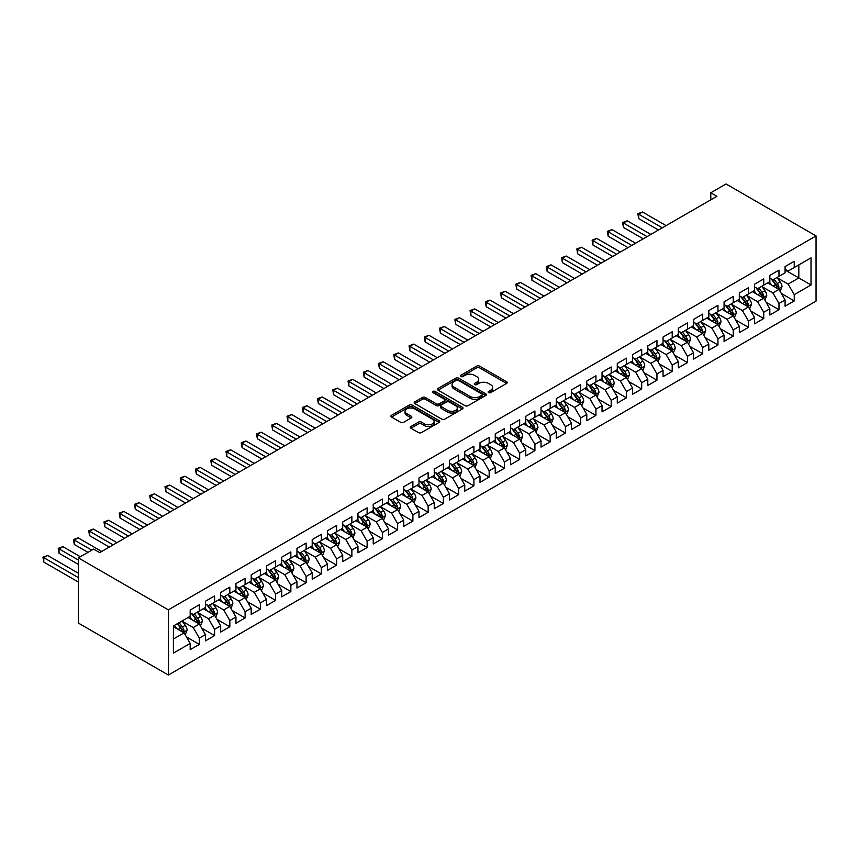 <?xml version="1.0" encoding="UTF-8"?>
<svg xmlns="http://www.w3.org/2000/svg" width="859" height="859" viewBox="0 0 859 859"><rect width="100%" height="100%" fill="white"/><g stroke="black" fill="none" stroke-linecap="round" stroke-linejoin="round"><path stroke-width="1.29" d="M488.588 392.627A1.482 0.859 0 0 0 490.682 392.627L506.595 383.436A2.115 1.224 0 0 0 507.218 382.577A2.115 1.224 0 0 0 506.595 381.707L479.644 366.149A2.115 1.224 0 0 0 476.648 366.149L460.746 375.34A1.482 0.859 0 0 0 460.306 375.941A1.482 0.859 0 0 0 460.746 376.543A1.482 0.859 0 0 0 462.84 376.543L464.902 375.362A6.775 3.908 0 0 1 474.479 375.362L476.724 376.65A6.775 3.908 0 0 1 478.71 379.42A6.775 3.908 0 0 1 476.724 382.191L474.662 383.372A1.482 0.859 0 0 0 474.232 383.984A1.482 0.859 0 0 0 474.662 384.585A1.482 0.859 0 0 0 476.766 384.585L478.817 383.393A6.775 3.908 0 0 1 488.406 383.393L490.65 384.692A6.775 3.908 0 0 1 492.637 387.463A6.775 3.908 0 0 1 490.65 390.222L488.588 391.414A1.482 0.859 0 0 0 488.159 392.015A1.482 0.859 0 0 0 488.588 392.627L488.588 391.414M410.924 426.493A2.115 1.224 0 0 0 410.301 427.353A2.115 1.224 0 0 0 410.924 428.222L418.483 432.582A2.115 1.224 0 0 0 421.479 432.582L439.142 422.381A2.115 1.224 0 0 0 439.765 421.522A2.115 1.224 0 0 0 439.142 420.652L412.191 405.094A2.115 1.224 0 0 0 409.195 405.094L391.532 415.294A2.115 1.224 0 0 0 390.909 416.164A2.115 1.224 0 0 0 391.532 417.023L400.659 422.295A2.115 1.224 0 0 0 403.655 422.295L411.214 417.936A2.115 1.224 0 0 0 411.837 417.066A2.115 1.224 0 0 0 411.214 416.207L406.694 413.587A5.669 3.275 0 0 1 405.029 411.278A5.669 3.275 0 0 1 408.53 408.25A5.669 3.275 0 0 1 414.704 408.959L432.442 419.203A5.669 3.275 0 0 1 434.106 421.522A5.669 3.275 0 0 1 430.606 424.539A5.669 3.275 0 0 1 424.432 423.831L421.479 422.123A2.115 1.224 0 0 0 418.483 422.123L410.924 426.493L410.924 428.222L418.483 423.884L418.483 422.123M78.373 557.899L168.364 609.858L168.364 675.034L78.373 623.076L78.373 557.899L93.62 549.094L99.73 552.616L716.9 196.292L710.801 192.77L710.801 199.814M710.801 192.77L726.048 183.966L816.05 235.924L168.364 609.858M465.041 405.695A2.115 1.224 0 0 0 468.037 405.695L485.711 395.494A2.115 1.224 0 0 0 486.334 394.635A2.115 1.224 0 0 0 485.711 393.766L458.76 378.207A2.115 1.224 0 0 0 455.764 378.207L438.09 388.408A2.115 1.224 0 0 0 437.478 389.277A2.115 1.224 0 0 0 438.09 390.136L465.041 405.695M433.527 392.95A1.482 0.859 0 0 1 435.03 393.154L462.4 408.959L444.758 419.138A2.115 1.224 0 0 1 441.762 419.138L414.811 403.58L414.811 401.851A2.115 1.224 0 0 0 414.188 402.721A2.115 1.224 0 0 0 414.811 403.58M414.811 401.851L422.37 397.492A2.115 1.224 0 0 1 425.366 397.492L436.297 403.794A2.115 1.224 0 0 0 439.293 403.794L444.307 400.906A2.115 1.224 0 0 0 444.93 400.036A2.115 1.224 0 0 0 444.307 399.177L432.925 392.606A1.482 0.859 0 0 1 432.496 391.994A1.482 0.859 0 0 1 433.408 391.21A1.482 0.859 0 0 1 435.03 391.393L462.421 407.209A2.115 1.224 0 0 1 463.044 408.079A2.115 1.224 0 0 1 462.421 408.938L462.421 407.209M168.364 675.034L816.05 301.101L816.05 235.924M785.083 270.005L798.816 277.94L798.816 264.905L811.014 257.85L794.242 267.546L794.242 261.286L785.083 266.569L785.083 272.829L778.984 276.351L778.984 270.102L769.836 275.385L769.836 281.634L763.726 285.156L763.726 278.907L754.578 284.189L754.578 290.439L748.479 293.961L748.479 287.711L739.32 292.994L739.32 299.243L733.221 302.765L733.221 296.516L724.073 301.799L724.073 308.059L717.963 311.581L717.963 305.321L708.815 310.604L708.815 316.864L702.716 320.386L702.716 314.126L693.557 319.419L693.557 325.668L687.458 329.19L687.458 322.941L678.309 328.224L678.309 334.473L672.21 337.995L672.21 331.746L663.051 337.029L663.051 343.278L656.952 346.8L656.952 340.551L647.804 345.833L647.804 352.093L641.694 355.615L641.694 349.355L632.546 354.638L632.546 360.898L626.447 364.42L626.447 358.16L617.288 363.454L617.288 369.703L611.189 373.225L611.189 366.976L602.041 372.258L602.041 378.508L595.931 382.03L595.931 375.78L586.783 381.063L586.783 387.312L580.684 390.834L580.684 384.585L571.525 389.868L571.525 396.117L565.426 399.65L565.426 393.39L556.278 398.673L556.278 404.933L550.179 408.454L550.179 402.195L541.02 407.488L541.02 413.737L534.921 417.259L534.921 411.01L525.772 416.293L525.772 422.542L519.663 426.064L519.663 419.815L510.514 425.098L510.514 431.347L504.416 434.869L504.416 428.62L495.256 433.902L495.256 440.152L489.158 443.673L489.158 437.424L480.009 442.707L480.009 448.967L473.9 452.489L473.9 446.229L464.751 451.512L464.751 457.772L458.652 461.294L458.652 455.045L449.493 460.327L449.493 466.577L443.394 470.098L443.394 463.849L434.246 469.132L434.246 475.381L428.147 478.903L428.147 472.654L418.988 477.937L418.988 484.186L412.889 487.708L412.889 481.459L403.741 486.742L403.741 493.002L397.631 496.523L397.631 490.264L388.483 495.546L388.483 501.806L382.384 505.328L382.384 499.068L373.225 504.362L373.225 510.611L367.126 514.133L367.126 507.884L357.978 513.167L357.978 519.416L351.868 522.938L351.868 516.688L342.72 521.971L342.72 528.221L336.621 531.742L336.621 525.493L327.462 530.776L327.462 537.025L321.363 540.558L321.363 534.298L312.214 539.581L312.214 545.841L306.115 549.363L306.115 543.103L296.956 548.396L296.956 554.646L290.857 558.167L290.857 551.918L281.709 557.201L281.709 563.45L275.599 566.972L275.599 560.723L266.451 566.006L266.451 572.255L260.352 575.777L260.352 569.528L251.193 574.811L251.193 581.06L245.094 584.592L245.094 578.332L235.946 583.615L235.946 589.875L229.836 593.397L229.836 587.137L220.688 592.42L220.688 598.68L214.589 602.202L214.589 595.953L205.43 601.236L205.43 607.485L199.331 611.007L199.331 604.757L190.183 610.04L190.183 616.29L173.4 625.975L173.4 653.108L190.183 643.412L184.084 632.847L173.4 626.683M811.014 257.85L811.014 284.984L794.242 294.669L788.132 284.104L777.073 277.715M781.346 293.477L794.242 300.918L794.242 294.669M794.242 300.918L785.083 306.201L785.083 299.952L778.984 303.474L772.885 292.908L761.826 286.519M766.088 302.282L778.984 309.723L778.984 303.474M778.984 309.723L769.836 315.017L769.836 308.757L763.726 312.279L757.627 301.713L746.568 295.324M750.841 311.098L763.726 318.539L763.726 312.279M763.726 318.539L754.578 323.822L754.578 317.562L748.479 321.083L742.369 310.518L731.31 304.14M735.583 319.902L748.479 327.343L748.479 321.083M748.479 327.343L739.32 332.626L739.32 326.377L733.221 329.899L727.122 319.323L716.062 312.944M720.336 328.707L733.221 336.148L733.221 329.899M733.221 336.148L724.073 341.431L724.073 335.182L717.963 338.704L711.864 328.138L700.804 321.749M705.078 337.512L717.963 344.953L717.963 338.704M717.963 344.953L708.815 350.236L708.815 343.987L702.716 347.508L696.617 336.943L685.557 330.554M689.82 346.317L702.716 353.758L702.716 347.508M702.716 353.758L693.557 359.051L693.557 352.791L687.458 356.313L681.359 345.748L670.299 339.359M674.573 355.132L687.458 362.573L687.458 356.313M687.458 362.573L678.309 367.856L678.309 361.596L672.21 365.118L666.101 354.552L655.041 348.174M659.315 363.937L672.21 371.378L672.21 365.118M672.21 371.378L663.051 376.661L663.051 370.412L656.952 373.933L650.854 363.357L639.794 356.979M644.057 372.742L656.952 380.183L656.952 373.933M656.952 380.183L647.804 385.466L647.804 379.216L641.694 382.738L635.596 372.172L624.536 365.784M628.809 381.546L641.694 388.987L641.694 382.738M641.694 388.987L632.546 394.27L632.546 388.021L626.447 391.543L620.338 380.977L609.278 374.588M613.551 390.351L626.447 397.792L626.447 391.543M626.447 397.792L617.288 403.075L617.288 396.826L611.189 400.348L605.09 389.782L594.031 383.393M598.304 399.156L611.189 406.608L611.189 400.348M611.189 406.608L602.041 411.891L602.041 405.631L595.931 409.152L589.832 398.587L578.773 392.198M583.046 407.971L595.931 415.412L595.931 409.152M595.931 415.412L586.783 420.695L586.783 414.435L580.684 417.968L574.585 407.391L563.525 401.013M567.788 416.776L580.684 424.217L580.684 417.968M580.684 424.217L571.525 429.5L571.525 423.251L565.426 426.773L559.327 416.207L548.267 409.818M552.541 425.581L565.426 433.022L565.426 426.773M565.426 433.022L556.278 438.305L556.278 432.056L550.179 435.577L544.069 425.012L533.01 418.623M537.283 434.386L550.179 441.827L550.179 435.577M550.179 441.827L541.02 447.109L541.02 440.86L534.921 444.382L528.822 433.816L517.762 427.428M522.036 443.19L534.921 450.631L534.921 444.382M534.921 450.631L525.772 455.925L525.772 449.665L519.663 453.187L513.564 442.621L502.504 436.232M506.778 452.006L519.663 459.447L519.663 453.187M519.663 459.447L510.514 464.73L510.514 458.47L504.416 462.002L498.306 451.426L487.246 445.048M491.52 460.811L504.416 468.252L504.416 462.002M504.416 468.252L495.256 473.534L495.256 467.285L489.158 470.807L483.059 460.231L471.999 453.853M476.273 469.615L489.158 477.056L489.158 470.807M489.158 477.056L480.009 482.339L480.009 476.09L473.9 479.612L467.801 469.046L456.741 462.657M461.015 478.42L473.9 485.861L473.9 479.612M473.9 485.861L464.751 491.144L464.751 484.895L458.652 488.417L452.553 477.851L441.494 471.462M445.757 487.225L458.652 494.666L458.652 488.417M458.652 494.666L449.493 499.959L449.493 493.7L443.394 497.221L437.295 486.656L426.236 480.267M430.509 496.04L443.394 503.481L443.394 497.221M443.394 503.481L434.246 508.764L434.246 502.504L428.147 506.026L422.037 495.46L410.978 489.082M415.251 504.845L428.147 512.286L428.147 506.026M428.147 512.286L418.988 517.569L418.988 511.32L412.889 514.842L406.79 504.265L395.731 497.887M400.004 513.65L412.889 521.091L412.889 514.842M412.889 521.091L403.741 526.374L403.741 520.125L397.631 523.646L391.532 513.081L380.473 506.692M384.746 522.455L397.631 529.896L397.631 523.646M397.631 529.896L388.483 535.178L388.483 528.929L382.384 532.451L376.274 521.885L365.215 515.497M369.488 531.259L382.384 538.7L382.384 532.451M382.384 538.7L373.225 543.983L373.225 537.734L367.126 541.256L361.027 530.69L349.967 524.301M354.241 540.075L367.126 547.516L367.126 541.256M367.126 547.516L357.978 552.799L357.978 546.539L351.868 550.061L345.769 539.495L334.709 533.117M338.983 548.88L351.868 556.321L351.868 550.061M351.868 556.321L342.72 561.603L342.72 555.354L336.621 558.876L330.522 548.3L319.462 541.922M323.725 557.684L336.621 565.125L336.621 558.876M336.621 565.125L327.462 570.408L327.462 564.159L321.363 567.681L315.264 557.115L304.204 550.726M308.478 566.489L321.363 573.93L321.363 567.681M321.363 573.93L312.214 579.213L312.214 572.964L306.115 576.486L300.006 565.92L288.946 559.531M293.22 575.294L306.115 582.735L306.115 576.486M306.115 582.735L296.956 588.018L296.956 581.768L290.857 585.29L284.758 574.725L273.699 568.336M277.972 584.099L290.857 591.55L290.857 585.29M290.857 591.55L281.709 596.833L281.709 590.573L275.599 594.095L269.501 583.529L258.441 577.141M262.714 592.914L275.599 600.355L275.599 594.095M275.599 600.355L266.451 605.638L266.451 599.378L260.352 602.911L254.243 592.334L243.183 585.956M247.456 601.719L260.352 609.16L260.352 602.911M260.352 609.16L251.193 614.443L251.193 608.193L245.094 611.715L238.995 601.139L227.936 594.761M232.209 610.524L245.094 617.965L245.094 611.715M245.094 617.965L235.946 623.247L235.946 616.998L229.836 620.52L223.737 609.954L212.678 603.566M216.951 619.328L229.836 626.769L229.836 620.52M229.836 626.769L220.688 632.052L220.688 625.803L214.589 629.325L208.49 618.759L197.43 612.37M201.693 628.133L214.589 635.574L214.589 629.325M214.589 635.574L205.43 640.868L205.43 634.608L199.331 638.13L193.232 627.564L182.172 621.175M186.446 636.949L199.331 644.39L199.331 638.13M199.331 644.39L190.183 649.672L190.183 643.412M190.183 612.768L193.232 614.529L199.331 611.007M173.4 639.01L184.084 632.847M205.43 603.963L208.49 605.724L214.589 602.202M193.232 627.564L199.331 624.042L188.046 617.524M205.43 634.608L199.331 624.042M220.688 595.158L223.737 596.919L229.836 593.397M208.49 618.759L214.589 615.237L203.304 608.72M220.688 625.803L214.589 615.237M235.946 586.353L238.995 588.114L245.094 584.592M223.737 609.954L229.836 606.433L218.551 599.915M235.946 616.998L229.836 606.433M251.193 577.538L254.243 579.299L260.352 575.777M238.995 601.139L245.094 597.617L233.809 591.099M251.193 608.193L245.094 597.617M266.451 568.733L269.501 570.494L275.599 566.972M254.243 592.334L260.352 588.812L249.056 582.295M266.451 599.378L260.352 588.812M281.709 559.928L284.758 561.689L290.857 558.167M269.501 583.529L275.599 580.008L264.314 573.49M281.709 590.573L275.599 580.008M296.956 551.124L300.006 552.885L306.115 549.363M284.758 574.725L290.857 571.203L279.572 564.685M296.956 581.768L290.857 571.203M312.214 542.319L315.264 544.08L321.363 540.558M300.006 565.92L306.115 562.398L294.82 555.88M312.214 572.964L306.115 562.398M327.462 533.503L330.522 535.264L336.621 531.742M315.264 557.115L321.363 553.583L310.078 547.076M327.462 564.159L321.363 553.583M342.72 524.699L345.769 526.46L351.868 522.938M330.522 548.3L336.621 544.778L325.336 538.26M342.72 555.354L336.621 544.778M357.978 515.894L361.027 517.655L367.126 514.133M345.769 539.495L351.868 535.973L340.583 529.455M357.978 546.539L351.868 535.973M373.225 507.089L376.274 508.85L382.384 505.328M361.027 530.69L367.126 527.168L355.841 520.651M373.225 537.734L367.126 527.168M388.483 498.284L391.532 500.045L397.631 496.523M376.274 521.885L382.384 518.364L371.088 511.846M388.483 528.929L382.384 518.364M403.741 489.469L406.79 491.241L412.889 487.708M391.532 513.081L397.631 509.559L386.346 503.041M403.741 520.125L397.631 509.559M418.988 480.664L422.037 482.425L428.147 478.903M406.79 504.265L412.889 500.743L401.604 494.226M418.988 511.32L412.889 500.743M434.246 471.859L437.295 473.62L443.394 470.098M422.037 495.46L428.147 491.939L416.851 485.421M434.246 502.504L428.147 491.939M449.493 463.055L452.553 464.816L458.652 461.294M437.295 486.656L443.394 483.134L432.109 476.616M449.493 493.7L443.394 483.134M464.751 454.25L467.801 456.011L473.9 452.489M452.553 477.851L458.652 474.329L447.367 467.811M464.751 484.895L458.652 474.329M480.009 445.445L483.059 447.206L489.158 443.673M467.801 469.046L473.9 465.524L462.614 459.007M480.009 476.09L473.9 465.524M495.256 436.63L498.306 438.391L504.416 434.869M483.059 460.231L489.158 456.709L477.872 450.191M495.256 467.285L489.158 456.709M510.514 427.825L513.564 429.586L519.663 426.064M498.306 451.426L504.416 447.904L493.12 441.386M510.514 458.47L504.416 447.904M525.772 419.02L528.822 420.781L534.921 417.259M513.564 442.621L519.663 439.099L508.378 432.582M525.772 449.665L519.663 439.099M541.02 410.215L544.069 411.976L550.179 408.454M528.822 433.816L534.921 430.295L523.636 423.777M541.02 440.86L534.921 430.295M556.278 401.411L559.327 403.172L565.426 399.65M544.069 425.012L550.179 421.49L538.883 414.972M556.278 432.056L550.179 421.49M571.525 392.595L574.585 394.356L580.684 390.834M559.327 416.207L565.426 412.674L554.141 406.157M571.525 423.251L565.426 412.674M586.783 383.79L589.832 385.551L595.931 382.03M574.585 407.391L580.684 403.87L569.399 397.352M586.783 414.435L580.684 403.87M602.041 374.986L605.09 376.747L611.189 373.225M589.832 398.587L595.931 395.065L584.646 388.547M602.041 405.631L595.931 395.065M617.288 366.181L620.338 367.942L626.447 364.42M605.09 389.782L611.189 386.26L599.904 379.742M617.288 396.826L611.189 386.26M632.546 357.376L635.596 359.137L641.694 355.615M620.338 380.977L626.447 377.455L615.151 370.938M632.546 388.021L626.447 377.455M647.804 348.561L650.854 350.322L656.952 346.8M635.596 372.172L641.694 368.651L630.409 362.133M647.804 379.216L641.694 368.651M663.051 339.756L666.101 341.517L672.21 337.995M650.854 363.357L656.952 359.835L645.667 353.317M663.051 370.412L656.952 359.835M678.309 330.951L681.359 332.712L687.458 329.19M666.101 354.552L672.21 351.03L660.915 344.513M678.309 361.596L672.21 351.03M693.557 322.146L696.617 323.907L702.716 320.386M681.359 345.748L687.458 342.226L676.173 335.708M693.557 352.791L687.458 342.226M708.815 313.342L711.864 315.103L717.963 311.581M696.617 336.943L702.716 333.421L691.42 326.903M708.815 343.987L702.716 333.421M724.073 304.537L727.122 306.298L733.221 302.765M711.864 328.138L717.963 324.616L706.678 318.098M724.073 335.182L717.963 324.616M739.32 295.721L742.369 297.482L748.479 293.961M727.122 319.323L733.221 315.801L721.936 309.283M739.32 326.377L733.221 315.801M754.578 286.917L757.627 288.678L763.726 285.156M742.369 310.518L748.479 306.996L737.183 300.478M754.578 317.562L748.479 306.996M769.836 278.112L772.885 279.873L778.984 276.351M757.627 301.713L763.726 298.191L752.441 291.673M769.836 308.757L763.726 298.191M785.083 269.307L788.132 271.068L794.242 267.546M772.885 292.908L778.984 289.386L767.699 282.869M785.083 299.952L778.984 289.386M788.132 284.104L798.816 277.94L811.014 284.984M489.179 392.831L490.65 391.983A6.775 3.908 0 0 0 492.637 389.224L492.637 387.463M478.71 379.42L478.71 381.181A6.775 3.908 0 0 1 476.724 383.952L475.263 384.8M506.563 383.458L479.644 367.91A2.115 1.224 0 0 0 476.648 367.91L461.337 376.757M485.679 395.516L458.76 379.968A2.115 1.224 0 0 0 455.764 379.968L438.122 390.158M481.963 395.237A1.482 0.859 0 0 0 482.404 394.635A1.482 0.859 0 0 0 481.963 394.034L458.309 380.376A1.482 0.859 0 0 0 456.215 380.376L454.046 381.621A6.775 3.908 0 0 0 452.059 384.392A6.775 3.908 0 0 0 454.046 387.162L470.217 396.493A6.775 3.908 0 0 0 479.794 396.493L481.963 395.237L481.963 396.998A1.482 0.859 0 0 0 482.404 396.396L482.404 394.635M452.059 384.392L452.059 386.153A6.775 3.908 0 0 0 454.046 388.923L454.046 387.162M481.963 396.998L479.794 398.254A6.775 3.908 0 0 1 470.217 398.254L454.046 388.923M414.843 403.601L422.37 399.252L422.37 397.492M444.93 400.036L444.93 401.797A2.115 1.224 0 0 1 444.307 402.667L439.293 405.555A2.115 1.224 0 0 1 436.297 405.555L425.366 399.252A2.115 1.224 0 0 0 422.37 399.252M447.636 410.344A5.669 3.275 0 0 0 453.81 411.053A5.669 3.275 0 0 0 457.31 408.036A5.669 3.275 0 0 0 455.646 405.716L449.397 402.109A2.115 1.224 0 0 0 446.401 402.109L441.386 405.008A2.115 1.224 0 0 0 440.774 405.877A2.115 1.224 0 0 0 441.386 406.736L447.636 410.344L447.636 412.105A5.669 3.275 0 0 0 453.81 412.814A5.669 3.275 0 0 0 457.31 409.797L457.31 408.036M440.774 405.877L440.774 407.638A2.115 1.224 0 0 0 441.386 408.497L441.386 406.736M447.636 412.105L441.386 408.497M434.106 421.522L434.106 423.283A5.669 3.275 0 0 1 430.606 426.3A5.669 3.275 0 0 1 424.432 425.592L421.479 423.884A2.115 1.224 0 0 0 418.483 423.884M405.029 411.278L405.029 413.039A5.669 3.275 0 0 0 406.694 415.348L406.694 413.587M411.214 416.207L411.214 417.936L406.694 415.348M439.11 422.403L412.191 406.855A2.115 1.224 0 0 0 409.195 406.855L391.554 417.044L391.532 415.294M780.112 291.341L782.001 286.723A5.712 3.296 -120 0 0 780.176 281.859L776.933 277.532M771.779 285.22L769.31 281.935M666.101 225.627L642.511 212.001L638.688 214.202L638.688 218.605L658.477 230.029M777.91 288.764L778.92 286.97A5.712 3.296 -120 0 0 777.277 283.534L774.045 279.207M772.187 279.476L776.192 284.812A2.91 1.686 60 0 1 776.719 285.703L778.92 286.97M771.189 278.896L775.452 284.587A5.712 3.296 60 0 1 777.084 288.023L777.202 288.356M638.688 218.605L637.85 213.719L662.289 227.828M637.85 213.719L642.511 212.001M764.854 300.145L766.743 295.528A5.712 3.296 -120 0 0 764.929 290.664L761.686 286.337M756.521 294.025L754.052 290.739M650.854 234.432L627.253 220.806L623.441 223.007L623.441 227.41L643.219 238.834M762.652 297.568L763.662 295.775A5.712 3.296 -120 0 0 762.03 292.339L758.787 288.012M756.94 288.28L760.934 293.628A2.91 1.686 60 0 1 761.471 294.508L763.662 295.775M755.931 287.701L760.194 293.391A5.712 3.296 60 0 1 761.836 296.827L761.944 297.16M623.441 227.41L622.603 222.524L647.031 236.633M622.603 222.524L627.253 220.806M749.606 308.95L751.496 304.333A5.712 3.296 -120 0 0 749.671 299.469L746.428 295.142M741.263 302.84L738.804 299.544M635.596 243.237L611.995 229.611L608.183 231.812L608.183 236.214L627.972 247.639M747.394 306.373L748.404 304.58A5.712 3.296 -120 0 0 746.772 301.144L743.529 296.817M741.682 297.085L745.687 302.432A2.91 1.686 60 0 1 746.213 303.313L748.404 304.58M740.673 296.505L744.946 302.196A5.712 3.296 60 0 1 746.578 305.643L746.696 305.965M608.183 236.214L607.345 231.329L631.784 245.438M607.345 231.329L611.995 229.611M734.348 317.755L736.238 313.148A5.712 3.296 -120 0 0 734.413 308.274L731.181 303.946M726.016 311.645L723.546 308.36M620.338 252.041L596.747 238.415L592.935 240.617L592.935 245.03L612.714 256.444M732.147 315.178L733.156 313.385A5.712 3.296 -120 0 0 731.514 309.949L728.282 305.621M726.424 305.89L730.429 311.237A2.91 1.686 60 0 1 730.955 312.118L733.156 313.385M725.426 305.31L729.688 311.012A5.712 3.296 60 0 1 731.32 314.448L731.439 314.781M592.935 245.03L592.087 240.133L616.526 254.243M592.087 240.133L596.747 238.415M719.101 326.57L720.991 321.953A5.712 3.296 -120 0 0 719.166 317.078L715.923 312.762M710.758 320.45L708.299 317.164M605.09 260.846L581.489 247.231L577.678 249.432L577.678 253.834L597.456 265.248M716.889 323.993L717.899 322.2A5.712 3.296 -120 0 0 716.266 318.753L713.024 314.426M711.177 314.705L715.171 320.042A2.91 1.686 60 0 1 715.708 320.933L717.899 322.2M710.168 314.115L714.43 319.816A5.712 3.296 60 0 1 716.073 323.252L716.181 323.585M577.678 253.834L576.84 248.949L601.279 263.047M576.84 248.949L581.489 247.231M703.843 335.375L705.733 330.758A5.712 3.296 -120 0 0 703.908 325.894L700.665 321.567M695.5 329.255L693.041 325.969M589.832 269.662L566.231 256.036L562.42 258.237L562.42 262.639L582.209 274.064M701.631 332.798L702.651 331.005A5.712 3.296 -120 0 0 701.008 327.569L697.766 323.242M695.919 323.51L699.924 328.847A2.91 1.686 60 0 1 700.45 329.738L702.651 331.005M694.91 322.93L699.183 328.621A5.712 3.296 60 0 1 700.815 332.057L700.933 332.39M562.42 262.639L561.582 257.754L586.021 271.863M561.582 257.754L566.231 256.036M688.585 344.18L690.475 339.563A5.712 3.296 -120 0 0 688.65 334.699L685.418 330.371M680.253 338.059L677.783 334.774M574.574 278.466L550.984 264.84L547.172 267.042L547.172 271.444L566.951 282.869M686.384 341.603L687.393 339.81A5.712 3.296 -120 0 0 685.761 336.374L682.518 332.046M680.672 332.315L684.666 337.662A2.91 1.686 60 0 1 685.203 338.543L687.393 339.81M679.662 331.735L683.925 337.426A5.712 3.296 60 0 1 685.557 340.862L685.675 341.195M547.172 271.444L546.335 266.558L570.763 280.668M546.335 266.558L550.984 264.84M673.338 352.985L675.228 348.367A5.712 3.296 -120 0 0 673.402 343.503L670.16 339.176M664.995 346.875L662.536 343.579M559.327 287.271L535.726 273.645L531.914 275.846L531.914 280.249L551.703 291.673M671.126 350.408L672.135 348.614A5.712 3.296 -120 0 0 670.503 345.178L667.26 340.851M665.414 341.12L669.419 346.467A2.91 1.686 60 0 1 669.945 347.347L672.135 348.614M664.404 340.54L668.667 346.231A5.712 3.296 60 0 1 670.31 349.677L670.428 350M531.914 280.249L531.077 275.363L555.515 289.472M531.077 275.363L535.726 273.645M658.08 361.789L659.97 357.183A5.712 3.296 -120 0 0 658.144 352.308L654.902 347.981M649.748 355.68L647.278 352.383M544.069 296.076L520.479 282.45L516.656 284.651L516.656 289.053L536.446 300.478M655.879 359.212L656.888 357.419A5.712 3.296 -120 0 0 655.245 353.983L652.013 349.656M650.156 349.924L654.161 355.272A2.91 1.686 60 0 1 654.687 356.152L656.888 357.419M649.157 349.345L653.42 355.035A5.712 3.296 60 0 1 655.052 358.482L655.17 358.815M516.656 289.053L515.819 284.168L540.257 298.277M515.819 284.168L520.479 282.45M642.822 370.605L644.712 365.988A5.712 3.296 -120 0 0 642.897 361.113L639.654 356.796M634.49 364.484L632.031 361.199M528.822 304.881L505.221 291.265L501.409 293.467L501.409 297.869L521.188 309.283M640.621 368.028L641.63 366.224A5.712 3.296 -120 0 0 639.998 362.788L636.755 358.461M634.908 358.74L638.903 364.076A2.91 1.686 60 0 1 639.44 364.957L641.63 366.224M633.899 358.149L638.162 363.851A5.712 3.296 60 0 1 639.805 367.287L639.912 367.62M501.409 297.869L500.572 292.973L524.999 307.082M500.572 292.973L505.221 291.265M627.575 379.41L629.464 374.792A5.712 3.296 -120 0 0 627.639 369.928L624.396 365.601M619.232 373.289L616.773 370.004M513.564 313.696L489.963 300.07L486.151 302.271L486.151 306.674L505.94 318.098M625.363 376.833L626.372 375.039A5.712 3.296 -120 0 0 624.74 371.593L621.497 367.276M619.65 367.545L623.655 372.881A2.91 1.686 60 0 1 624.182 373.772L626.372 375.039M618.641 366.965L622.915 372.656A5.712 3.296 60 0 1 624.547 376.092L624.665 376.425M486.151 306.674L485.314 301.788L509.752 315.897M485.314 301.788L489.963 300.07M612.317 388.214L614.206 383.597A5.712 3.296 -120 0 0 612.381 378.733L609.149 374.406M603.984 382.094L601.515 378.808M498.306 322.501L474.716 308.875L470.904 311.076L470.904 315.478L490.682 326.903M610.115 385.637L611.125 383.844A5.712 3.296 -120 0 0 609.482 380.408L606.25 376.081M604.392 376.349L608.397 381.686A2.91 1.686 60 0 1 608.924 382.577L611.125 383.844M603.394 375.77L607.657 381.46A5.712 3.296 60 0 1 609.289 384.896L609.407 385.229M470.904 315.478L470.056 310.593L494.494 324.702M470.056 310.593L474.716 308.875M597.069 397.019L598.959 392.402A5.712 3.296 -120 0 0 597.134 387.538L593.891 383.211M588.726 390.899L586.268 387.613M483.059 331.306L459.458 317.68L455.646 319.881L455.646 324.283L475.424 335.708M594.857 394.442L595.867 392.649A5.712 3.296 -120 0 0 594.235 389.213L590.992 384.886M589.145 385.154L593.15 390.501A2.91 1.686 60 0 1 593.676 391.382L595.867 392.649M588.136 384.574L592.399 390.265A5.712 3.296 60 0 1 594.041 393.701L594.16 394.034M455.646 324.283L454.808 319.398L479.247 333.507M454.808 319.398L459.458 317.68M581.811 405.824L583.701 401.217A5.712 3.296 -120 0 0 581.876 396.343L578.633 392.015M573.468 399.714L571.01 396.418M467.801 340.11L444.2 326.484L440.388 328.686L440.388 333.088L460.177 344.513M579.6 403.247L580.62 401.454A5.712 3.296 -120 0 0 578.977 398.018L575.734 393.69M573.887 393.959L577.892 399.306A2.91 1.686 60 0 1 578.418 400.187L580.62 401.454M572.889 393.379L577.151 399.07A5.712 3.296 60 0 1 578.783 402.517L578.902 402.839M440.388 333.088L439.55 328.202L463.989 342.312M439.55 328.202L444.2 326.484M566.553 414.639L568.443 410.022A5.712 3.296 -120 0 0 566.618 405.147L563.386 400.831M558.221 408.519L555.752 405.233M452.553 348.915L428.952 335.289L425.141 337.501L425.141 341.903L444.919 353.317M564.352 412.062L565.362 410.258A5.712 3.296 -120 0 0 563.729 406.822L560.487 402.495M558.64 402.764L562.634 408.111A2.91 1.686 60 0 1 563.171 408.991L565.362 410.258M557.631 402.184L561.893 407.885A5.712 3.296 60 0 1 563.525 411.321L563.644 411.654M425.141 341.903L424.303 337.007L448.731 351.116M424.303 337.007L428.952 335.289M551.306 423.444L553.196 418.827A5.712 3.296 -120 0 0 551.371 413.963L548.128 409.636M542.963 417.324L540.504 414.038M437.295 357.72L413.694 344.105L409.883 346.306L409.883 350.708L429.672 362.133M549.094 420.867L550.104 419.074A5.712 3.296 -120 0 0 548.471 415.627L545.229 411.311M543.382 411.579L547.387 416.916A2.91 1.686 60 0 1 547.913 417.807L550.104 419.074M542.373 410.999L546.635 416.69A5.712 3.296 60 0 1 548.278 420.126L548.396 420.459M409.883 350.708L409.045 345.823L433.484 359.921M409.045 345.823L413.694 344.105M536.048 432.249L537.938 427.632A5.712 3.296 -120 0 0 536.113 422.768L532.87 418.44M527.716 426.128L525.246 422.843M422.037 366.535L398.447 352.909L394.625 355.111L394.625 359.513L414.414 370.938M533.847 429.672L534.856 427.879A5.712 3.296 -120 0 0 533.214 424.443L529.982 420.115M528.124 420.384L532.129 425.72A2.91 1.686 60 0 1 532.655 426.612L534.856 427.879M527.125 419.804L531.388 425.495A5.712 3.296 60 0 1 533.02 428.931L533.138 429.264M394.625 359.513L393.787 354.627L418.226 368.736M393.787 354.627L398.447 352.909M520.79 441.054L522.691 436.436A5.712 3.296 -120 0 0 520.865 431.572L517.623 427.245M512.458 434.933L509.999 431.647M406.79 375.34L383.189 361.714L379.377 363.915L379.377 368.318L399.156 379.742M518.589 438.477L519.598 436.683A5.712 3.296 -120 0 0 517.966 433.247L514.724 428.92M512.877 429.189L516.871 434.536A2.91 1.686 60 0 1 517.408 435.416L519.598 436.683M511.867 428.609L516.13 434.3A5.712 3.296 60 0 1 517.773 437.736L517.88 438.069M379.377 368.318L378.54 363.432L402.968 377.541M378.54 363.432L383.189 361.714M505.543 449.858L507.433 445.241A5.712 3.296 -120 0 0 505.607 440.377L502.365 436.05M497.2 443.749L494.741 440.452M391.532 384.145L367.931 370.519L364.119 372.72L364.119 377.122L383.909 388.547M503.331 447.281L504.34 445.488A5.712 3.296 -120 0 0 502.708 442.052L499.466 437.725M497.619 437.993L501.624 443.341A2.91 1.686 60 0 1 502.15 444.221L504.34 445.488M496.609 437.414L500.883 443.104A5.712 3.296 60 0 1 502.515 446.551L502.633 446.873M364.119 377.122L363.282 372.237L387.72 386.346M363.282 372.237L367.931 370.519M490.285 458.663L492.175 454.057A5.712 3.296 -120 0 0 490.349 449.182L487.117 444.855M481.953 452.553L479.483 449.268M376.274 392.95L352.684 379.324L348.872 381.525L348.872 385.938L368.651 397.352M488.084 456.086L489.093 454.293A5.712 3.296 -120 0 0 487.45 450.857L484.218 446.53M482.361 446.798L486.366 452.145A2.91 1.686 60 0 1 486.892 453.026L489.093 454.293M481.362 446.218L485.625 451.92A5.712 3.296 60 0 1 487.257 455.356L487.375 455.689M348.872 385.938L348.024 381.042L372.462 395.151M348.024 381.042L352.684 379.324M475.038 467.479L476.928 462.861A5.712 3.296 -120 0 0 475.102 457.997L471.859 453.67M466.695 461.358L464.236 458.072M361.027 401.754L337.426 388.139L333.614 390.34L333.614 394.743L353.393 406.157M472.826 464.902L473.835 463.108A5.712 3.296 -120 0 0 472.203 459.662L468.96 455.334M467.113 455.614L471.119 460.95A2.91 1.686 60 0 1 471.645 461.841L473.835 463.108M466.104 455.034L470.367 460.725A5.712 3.296 60 0 1 472.01 464.161L472.128 464.494M333.614 394.743L332.777 389.857L357.215 403.955M332.777 389.857L337.426 388.139M459.78 476.283L461.67 471.666A5.712 3.296 -120 0 0 459.844 466.802L456.601 462.475M451.437 470.163L448.978 466.877M345.769 410.57L322.168 396.944L318.356 399.145L318.356 403.547L338.145 414.972M457.568 473.706L458.588 471.913A5.712 3.296 -120 0 0 456.945 468.477L453.702 464.15M451.855 464.418L455.861 469.755A2.91 1.686 60 0 1 456.387 470.646L458.588 471.913M450.857 463.839L455.12 469.529A5.712 3.296 60 0 1 456.752 472.965L456.87 473.298M318.356 403.547L317.519 398.662L341.957 412.771M317.519 398.662L322.168 396.944M444.522 485.088L446.412 480.471A5.712 3.296 -120 0 0 444.597 475.607L441.354 471.28M436.189 478.968L433.72 475.682M330.522 419.375L306.921 405.749L303.109 407.95L303.109 412.352L322.887 423.777M442.321 482.511L443.33 480.718A5.712 3.296 -120 0 0 441.698 477.282L438.455 472.955M436.608 473.223L440.603 478.57A2.91 1.686 60 0 1 441.139 479.451L443.33 480.718M435.599 472.643L439.862 478.334A5.712 3.296 60 0 1 441.505 481.77L441.612 482.103M303.109 412.352L302.271 407.467L326.699 421.576M302.271 407.467L306.921 405.749M429.275 493.893L431.164 489.276A5.712 3.296 -120 0 0 429.339 484.412L426.096 480.084M420.931 487.783L418.473 484.487M315.264 428.179L291.663 414.553L287.851 416.755L287.851 421.157L307.64 432.582M427.063 491.316L428.072 489.523A5.712 3.296 -120 0 0 426.44 486.087L423.197 481.759M421.35 482.028L425.355 487.375A2.91 1.686 60 0 1 425.881 488.256L428.072 489.523M420.341 481.448L424.604 487.139A5.712 3.296 60 0 1 426.247 490.586L426.365 490.908M287.851 421.157L287.013 416.271L311.452 430.38M287.013 416.271L291.663 414.553M414.017 502.698L415.906 498.091A5.712 3.296 -120 0 0 414.081 493.216L410.838 488.889M405.684 496.588L403.215 493.291M300.006 436.984L276.415 423.358L272.593 425.559L272.593 429.962L292.382 441.386M411.815 500.121L412.825 498.327A5.712 3.296 -120 0 0 411.182 494.891L407.95 490.564M406.092 490.833L410.097 496.18A2.91 1.686 60 0 1 410.623 497.06L412.825 498.327M405.094 490.253L409.356 495.954A5.712 3.296 60 0 1 410.989 499.39L411.107 499.723M272.593 429.962L271.755 425.076L296.194 439.185M271.755 425.076L276.415 423.358M398.759 511.513L400.659 506.896A5.712 3.296 -120 0 0 398.834 502.021L395.591 497.705M390.426 505.393L387.967 502.107M284.758 445.789L261.157 432.174L257.346 434.375L257.346 438.777L277.124 450.191M396.557 508.936L397.567 507.143A5.712 3.296 -120 0 0 395.935 503.696L392.692 499.369M390.845 499.648L394.839 504.985A2.91 1.686 60 0 1 395.376 505.865L397.567 507.143M389.836 499.058L394.098 504.759A5.712 3.296 60 0 1 395.741 508.195L395.849 508.528M257.346 438.777L256.508 433.881L280.936 447.99M256.508 433.881L261.157 432.174M383.511 520.318L385.401 515.701A5.712 3.296 -120 0 0 383.576 510.837L380.333 506.509M375.168 514.197L372.709 510.912M269.501 454.604L245.899 440.978L242.088 443.18L242.088 447.582L261.877 459.007M381.299 517.741L382.309 515.948A5.712 3.296 -120 0 0 380.677 512.501L377.434 508.184M375.587 508.453L379.592 513.789A2.91 1.686 60 0 1 380.118 514.681L382.309 515.948M374.578 507.873L378.851 513.564A5.712 3.296 60 0 1 380.483 517L380.601 517.333M242.088 447.582L241.25 442.696L265.689 456.805M241.25 442.696L245.899 440.978M368.253 529.123L370.143 524.505A5.712 3.296 -120 0 0 368.318 519.641L365.086 515.314M359.921 523.002L357.451 519.716M254.243 463.409L230.652 449.783L226.84 451.984L226.84 456.387L246.619 467.811M366.052 526.546L367.061 524.752A5.712 3.296 -120 0 0 365.419 521.316L362.187 516.989M360.329 517.258L364.334 522.594A2.91 1.686 60 0 1 364.86 523.485L367.061 524.752M359.33 516.678L363.593 522.369A5.712 3.296 60 0 1 365.225 525.805L365.343 526.138M226.84 456.387L225.992 451.501L250.431 465.61M225.992 451.501L230.652 449.783M353.006 537.927L354.896 533.31A5.712 3.296 -120 0 0 353.07 528.446L349.828 524.119M344.663 531.807L342.204 528.521M238.995 472.214L215.394 458.588L211.582 460.789L211.582 465.191L231.361 476.616M350.794 535.35L351.803 533.557A5.712 3.296 -120 0 0 350.171 530.121L346.929 525.794M345.082 526.062L349.087 531.41A2.91 1.686 60 0 1 349.613 532.29L351.803 533.557M344.072 525.483L348.335 531.173A5.712 3.296 60 0 1 349.978 534.609L350.096 534.942M211.582 465.191L210.745 460.306L235.183 474.415M210.745 460.306L215.394 458.588M337.748 546.732L339.638 542.126A5.712 3.296 -120 0 0 337.812 537.251L334.57 532.924M329.405 540.622L326.946 537.326M223.737 481.019L200.147 467.393L196.324 469.594L196.324 473.996L216.114 485.421M335.536 544.155L336.556 542.362A5.712 3.296 -120 0 0 334.913 538.926L331.671 534.599M329.824 534.867L333.829 540.214A2.91 1.686 60 0 1 334.355 541.095L336.556 542.362M328.825 534.287L333.088 539.978A5.712 3.296 60 0 1 334.72 543.425L334.838 543.747M196.324 473.996L195.487 469.111L219.925 483.22M195.487 469.111L200.147 467.393M322.49 555.548L324.38 550.93A5.712 3.296 -120 0 0 322.565 546.056L319.323 541.739M314.158 549.427L311.688 546.141M208.49 489.823L184.889 476.197L181.077 478.409L181.077 482.812L200.856 494.226M320.289 552.971L321.298 551.167A5.712 3.296 -120 0 0 319.666 547.731L316.423 543.403M314.577 543.672L318.571 549.019A2.91 1.686 60 0 1 319.108 549.9L321.298 551.167M313.567 543.092L317.83 548.794A5.712 3.296 60 0 1 319.473 552.23L319.58 552.562M181.077 482.812L180.24 477.915L204.667 492.024M180.24 477.915L184.889 476.197M307.243 564.352L309.133 559.735A5.712 3.296 -120 0 0 307.307 554.871L304.065 550.544M298.9 558.232L296.441 554.946M193.232 498.628L169.631 485.013L165.819 487.214L165.819 491.616L185.608 503.041M305.031 561.775L306.04 559.982A5.712 3.296 -120 0 0 304.408 556.535L301.165 552.219M299.319 552.487L303.324 557.824A2.91 1.686 60 0 1 303.85 558.715L306.04 559.982M298.309 551.908L302.583 557.598A5.712 3.296 60 0 1 304.215 561.034L304.333 561.367M165.819 491.616L164.982 486.731L189.42 500.84M164.982 486.731L169.631 485.013M291.985 573.157L293.875 568.54A5.712 3.296 -120 0 0 292.049 563.676L288.807 559.349M283.653 567.037L281.183 563.751M177.974 507.444L154.384 493.818L150.561 496.019L150.561 500.421L170.35 511.846M289.784 570.58L290.793 568.787A5.712 3.296 -120 0 0 289.15 565.351L285.918 561.024M284.061 561.292L288.066 566.629A2.91 1.686 60 0 1 288.592 567.52L290.793 568.787M283.062 560.712L287.325 566.403A5.712 3.296 60 0 1 288.957 569.839L289.075 570.172M150.561 500.421L149.724 495.536L174.162 509.645M149.724 495.536L154.384 493.818M276.727 581.962L278.627 577.345A5.712 3.296 -120 0 0 276.802 572.481L273.559 568.153M268.395 575.841L265.936 572.556M162.727 516.248L139.126 502.622L135.314 504.824L135.314 509.226L155.092 520.651M274.526 579.385L275.535 577.592A5.712 3.296 -120 0 0 273.903 574.156L270.66 569.828M268.813 570.097L272.808 575.444A2.91 1.686 60 0 1 273.345 576.325L275.535 577.592M267.804 569.517L272.067 575.208A5.712 3.296 60 0 1 273.71 578.644L273.817 578.977M135.314 509.226L134.476 504.34L158.915 518.449M134.476 504.34L139.126 502.622M261.48 590.767L263.369 586.149A5.712 3.296 -120 0 0 261.544 581.285L258.301 576.958M253.137 584.657L250.678 581.36M147.469 525.053L123.868 511.427L120.056 513.628L120.056 518.031L139.845 529.455M259.268 588.19L260.288 586.396A5.712 3.296 -120 0 0 258.645 582.96L255.402 578.633M253.555 578.902L257.56 584.249A2.91 1.686 60 0 1 258.087 585.129L260.288 586.396M252.546 578.322L256.82 584.013A5.712 3.296 60 0 1 258.452 587.459L258.57 587.781M120.056 518.031L119.218 513.145L143.657 527.254M119.218 513.145L123.868 511.427M246.222 599.582L248.111 594.965A5.712 3.296 -120 0 0 246.286 590.09L243.054 585.763M237.889 593.462L235.42 590.176M132.211 533.858L108.621 520.232L104.809 522.433L104.809 526.846L124.587 538.26M244.02 596.994L245.03 595.201A5.712 3.296 -120 0 0 243.387 591.765L240.155 587.438M238.297 587.706L242.302 593.054A2.91 1.686 60 0 1 242.829 593.934L245.03 595.201M237.299 587.126L241.562 592.828A5.712 3.296 60 0 1 243.194 596.264L243.312 596.597M104.809 526.846L103.96 521.95L128.399 536.059M103.96 521.95L108.621 520.232M230.974 608.387L232.864 603.77A5.712 3.296 -120 0 0 231.039 598.906L227.796 594.578M222.631 602.266L220.172 598.981M116.964 542.663L93.363 529.047L89.551 531.249L89.551 535.651L109.329 547.076M228.762 605.81L229.772 604.017A5.712 3.296 -120 0 0 228.14 600.57L224.897 596.253M223.05 596.522L227.055 601.858A2.91 1.686 60 0 1 227.581 602.75L229.772 604.017M222.041 595.942L226.304 601.633A5.712 3.296 60 0 1 227.946 605.069L228.065 605.402M89.551 535.651L88.713 530.765L113.152 544.864M88.713 530.765L93.363 529.047M215.716 617.191L217.606 612.574A5.712 3.296 -120 0 0 215.781 607.71L212.538 603.383M207.373 611.071L204.914 607.785M101.706 551.478L78.115 537.852L74.293 540.053L74.293 544.456L87.983 552.358M213.515 614.615L214.525 612.821A5.712 3.296 -120 0 0 212.882 609.385L209.639 605.058M207.792 605.327L211.797 610.663A2.91 1.686 60 0 1 212.323 611.554L214.525 612.821M206.794 604.747L211.056 610.438A5.712 3.296 60 0 1 212.688 613.874L212.807 614.206M74.293 544.456L73.455 539.57L91.795 550.157M73.455 539.57L78.115 537.852M200.458 625.996L202.348 621.379A5.712 3.296 -120 0 0 200.534 616.515L197.291 612.188M192.126 619.876L189.656 616.59M80.349 556.761L62.857 546.657L59.046 548.858L59.046 553.26L78.373 564.417M198.257 623.419L199.267 621.626A5.712 3.296 -120 0 0 197.634 618.19L194.392 613.863M192.545 614.131L196.539 619.479A2.91 1.686 60 0 1 197.076 620.359L199.267 621.626M191.536 613.551L195.798 619.242A5.712 3.296 60 0 1 197.441 622.678L197.549 623.011M59.046 553.26L58.208 548.375L78.373 560.014M58.208 548.375L62.857 546.657M185.211 634.801L187.101 630.184A5.712 3.296 -120 0 0 185.276 625.32L182.033 620.993M176.868 628.691L174.409 625.395M78.373 573.232L47.599 555.462L43.788 557.663L43.788 562.065L78.373 582.037M182.999 632.224L184.009 630.431A5.712 3.296 -120 0 0 182.376 626.995L179.134 622.668M177.706 623.494L181.292 628.283A2.91 1.686 60 0 1 181.818 629.164L184.009 630.431M177.308 623.72L180.551 628.047A5.712 3.296 60 0 1 182.183 631.494L182.301 631.816M43.788 562.065L42.95 557.18L78.373 577.635M42.95 557.18L47.599 555.462M490.65 391.983L490.65 390.222M474.662 384.585L474.662 383.372M476.724 383.952L476.724 382.191M460.746 376.543L460.746 375.34M476.648 367.91L476.648 366.149M479.644 367.91L479.644 366.149M506.595 383.436L506.595 381.707M438.09 390.136L438.09 388.408M455.764 379.968L455.764 378.207M458.76 379.968L458.76 378.207M485.711 395.494L485.711 393.766M470.217 398.254L470.217 396.493M479.794 398.254L479.794 396.493M425.366 399.252L425.366 397.492M436.297 405.555L436.297 403.794M439.293 405.555L439.293 403.794M444.307 402.667L444.307 400.906M435.03 393.154L435.03 391.393M421.479 423.884L421.479 422.123M424.432 425.592L424.432 423.831M409.195 406.855L409.195 405.094M412.191 406.855L412.191 405.094M439.142 422.381L439.142 420.652M778.265 288.968L781.969 286.831M777.277 283.534L780.176 281.859M773.057 285.961L775.452 284.587M763.017 297.772L766.711 295.646M762.03 292.339L764.929 290.664M757.81 294.777L760.194 293.391M747.76 306.588L751.453 304.451M746.772 301.144L749.671 299.469M742.552 303.581L744.946 302.196M732.502 315.393L736.206 313.256M731.514 309.949L734.413 308.274M727.305 312.386L729.688 311.012M717.254 324.197L720.948 322.061M716.266 318.753L719.166 317.078M712.047 321.191L714.43 319.816M701.996 333.002L705.701 330.865M701.008 327.569L703.908 325.894M696.789 329.996L699.183 328.621M686.738 341.807L690.443 339.67M685.761 336.374L688.65 334.699M681.541 338.811L683.925 337.426M671.491 350.622L675.185 348.486M670.503 345.178L673.402 343.503M666.283 347.616L668.667 346.231M656.233 359.427L659.937 357.29M655.245 353.983L658.144 352.308M651.025 356.421L653.42 355.035M640.986 368.232L644.679 366.095M639.998 362.788L642.897 361.113M635.778 365.225L638.162 363.851M625.728 377.037L629.422 374.9M624.74 371.593L627.639 369.928M620.52 374.03L622.915 372.656M610.47 385.841L614.174 383.705M609.482 380.408L612.381 378.733M605.273 382.835L607.657 381.46M595.223 394.657L598.916 392.52M594.235 389.213L597.134 387.538M590.015 391.65L592.399 390.265M579.965 403.462L583.669 401.325M578.977 398.018L581.876 396.343M574.757 400.455L577.151 399.07M564.707 412.266L568.411 410.13M563.729 406.822L566.618 405.147M559.51 409.26L561.893 407.885M549.459 421.071L553.153 418.934M548.471 415.627L551.371 413.963M544.252 418.065L546.635 416.69M534.201 429.876L537.906 427.739M533.214 424.443L536.113 422.768M528.994 426.869L531.388 425.495M518.954 438.681L522.648 436.555M517.966 433.247L520.865 431.572M513.746 435.685L516.13 434.3M503.696 447.496L507.39 445.359M502.708 442.052L505.607 440.377M498.488 444.49L500.883 443.104M488.438 456.301L492.143 454.164M487.45 450.857L490.349 449.182M483.241 453.294L485.625 451.92M473.191 465.106L476.885 462.969M472.203 459.662L475.102 457.997M467.983 462.099L470.367 460.725M457.933 473.91L461.637 471.774M456.945 468.477L459.844 466.802M452.725 470.904L455.12 469.529M442.675 482.715L446.379 480.589M441.698 477.282L444.597 475.607M437.478 479.719L439.862 478.334M427.428 491.531L431.121 489.394M426.44 486.087L429.339 484.412M422.22 488.524L424.604 487.139M412.17 500.335L415.874 498.199M411.182 494.891L414.081 493.216M406.962 497.329L409.356 495.954M396.922 509.14L400.616 507.003M395.935 503.696L398.834 502.021M391.715 506.134L394.098 504.759M381.664 517.945L385.358 515.808M380.677 512.501L383.576 510.837M376.457 514.938L378.851 513.564M366.406 526.75L370.111 524.613M365.419 521.316L368.318 519.641M361.209 523.754L363.593 522.369M351.159 535.565L354.853 533.428M350.171 530.121L353.07 528.446M345.952 532.559L348.335 531.173M335.901 544.37L339.606 542.233M334.913 538.926L337.812 537.251M330.694 541.363L333.088 539.978M320.643 553.175L324.348 551.038M319.666 547.731L322.565 546.056M315.446 550.168L317.83 548.794M305.396 561.979L309.09 559.843M304.408 556.535L307.307 554.871M300.188 558.973L302.583 557.598M290.138 570.784L293.842 568.647M289.15 565.351L292.049 563.676M284.93 567.778L287.325 566.403M274.891 579.589L278.584 577.463M273.903 574.156L276.802 572.481M269.683 576.593L272.067 575.208M259.633 588.404L263.326 586.268M258.645 582.96L261.544 581.285M254.425 585.398L256.82 584.013M244.375 597.209L248.079 595.072M243.387 591.765L246.286 590.09M239.178 594.203L241.562 592.828M229.128 606.014L232.821 603.877M228.14 600.57L231.039 598.906M223.92 603.007L226.304 601.633M213.87 614.819L217.574 612.682M212.882 609.385L215.781 607.71M208.662 611.812L211.056 610.438M198.612 623.623L202.316 621.497M197.634 618.19L200.534 616.515M193.415 620.627L195.798 619.242M183.364 632.439L187.058 630.302M182.376 626.995L185.276 625.32M178.157 629.432L180.551 628.047"/></g></svg>
